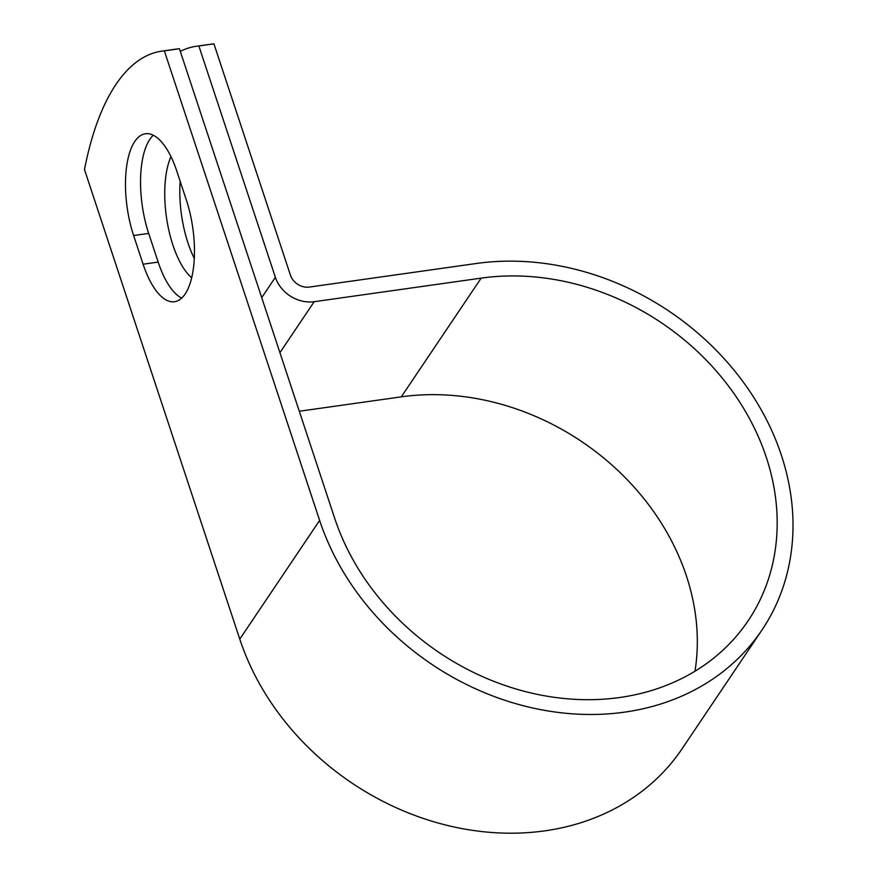 <?xml version="1.0" encoding="UTF-8"?>
<svg xmlns="http://www.w3.org/2000/svg" width="877" height="877" viewBox="0 0 877 877"><rect width="100%" height="100%" fill="white"/><g stroke="black" fill="none" stroke-linecap="round" stroke-linejoin="round"><path stroke-width="1.32" d="M134.762 141.493A70.335 28.382 -98 0 0 133.622 235.54L143.104 264.207A70.335 28.382 -98 0 0 174.545 301.721A70.335 28.382 -98 0 0 186.33 199.945L176.847 171.278A70.335 28.382 -98 0 0 145.407 133.764A70.335 28.382 -98 0 0 134.762 141.493M153.3 135.244A70.335 28.382 -98 0 0 149.824 139.366A70.335 28.382 -98 0 0 148.684 233.414L158.167 262.08A70.335 28.382 -98 0 0 181.725 298.103M196.305 46.273L211.368 44.146A303.157 122.341 82 0 1 213.933 43.85L290.44 275.181A15.797 13.188 33.9 0 0 309.351 287.064L476.31 263.495A254.823 212.716 -146.1 0 1 738.291 375.499A254.823 212.716 -146.1 0 1 761.938 630.048L682.087 748.761A254.823 212.716 -146.1 0 1 446.349 825.18A254.823 212.716 -146.1 0 1 239.772 639.125L84.488 169.568A303.157 122.341 82 0 1 161.774 51.14L176.847 49.013A303.157 122.341 82 0 1 179.412 48.728L334.696 518.285A238.193 198.838 -146.1 0 0 527.79 692.194A238.193 198.838 -146.1 0 0 748.147 620.763A238.193 198.838 -146.1 0 0 726.035 382.832A238.193 198.838 -146.1 0 0 481.155 278.13L314.196 301.699A32.427 27.066 33.9 0 1 275.378 277.307L198.871 45.977A303.157 122.341 -98 0 0 196.305 46.273A303.157 122.341 -98 0 0 180.278 51.359M191.712 277.812A70.335 28.382 82 0 1 167.189 221.892A70.335 28.382 82 0 1 170.949 156.621M194.321 258.452A70.335 28.382 82 0 1 180.158 181.287M761.938 630.048A254.823 212.716 -146.1 0 1 526.2 706.456A254.823 212.716 -146.1 0 1 319.634 520.412L164.339 50.855L179.412 48.728M161.774 51.14A303.157 122.341 82 0 1 164.339 50.855M198.871 45.977L213.933 43.85M299.298 411.247L401.293 396.853A238.193 198.838 -146.1 0 1 694.979 671.223M148.684 233.414L133.622 235.54M261.719 297.61L275.378 277.307M239.772 639.125L319.634 520.412M401.293 396.853L481.155 278.13M279.927 352.653L314.196 301.699M158.167 262.08L143.104 264.207"/></g></svg>
